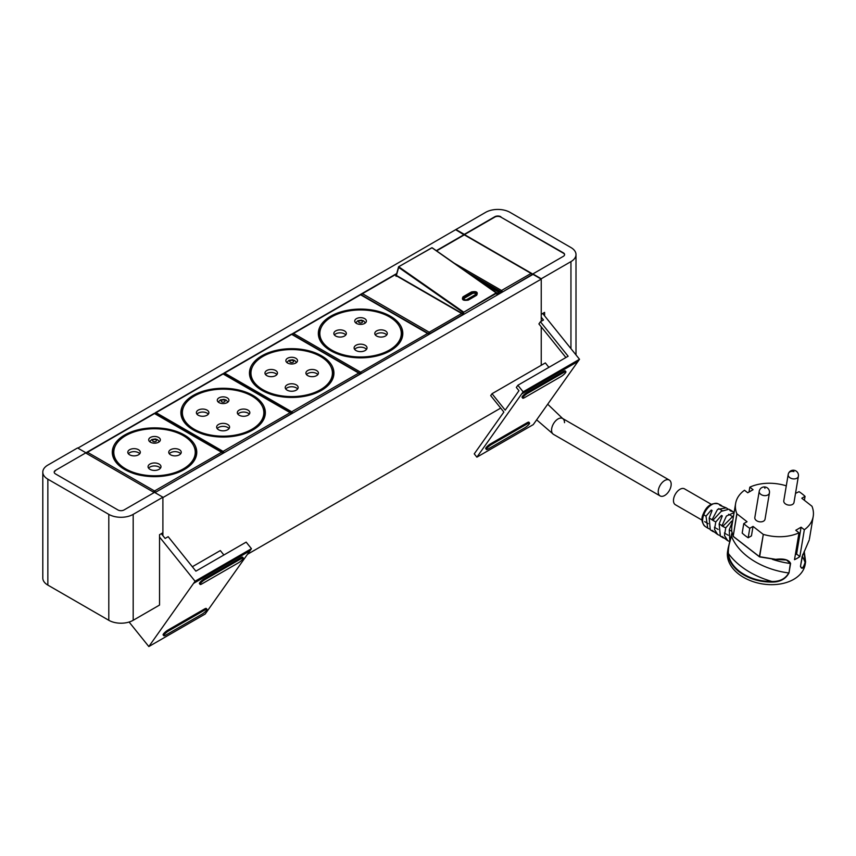 <?xml version="1.0" encoding="UTF-8"?>
<svg xmlns="http://www.w3.org/2000/svg" width="856" height="856" viewBox="0 0 856 856"><rect width="100%" height="100%" fill="white"/><g stroke="black" fill="none" stroke-linecap="round" stroke-linejoin="round"><path stroke-width="1.28" d="M500.696 408.098L247.47 554.303M154.968 492.639L533.01 274.369L541.238 279.12L541.238 321.289M541.238 326.842L541.238 365.298M541.238 279.12L162.897 497.561L162.897 535.663M564.586 254.756A4.312 2.493 0 0 0 563.334 253.173L500.867 217.103L563.334 252.82A4.312 2.493 0 0 1 564.596 254.585A4.312 2.493 0 0 1 563.334 256.34L532.86 273.931L541.238 278.778L570.952 261.615A17.238 9.951 0 0 0 576.002 254.585A17.238 9.951 0 0 0 570.952 247.544L510.005 212.352A17.238 9.951 0 0 0 485.63 212.352L77.864 448.127M455.916 229.857L463.92 234.737M396.36 273.749L394.52 274.808M361.756 293.715L360.162 294.635M292.859 333.498L291.703 334.172M223.705 373.419L223.127 373.762M155.129 413.02L154.54 413.362M86.542 452.61L85.942 452.963M129.106 622.034L148.826 646.558L193.542 583.396L249.92 550.857L251.45 548.685L195.072 581.235L193.542 583.407M195.072 581.235L159.537 537.044M148.826 646.558L205.205 614.009L249.899 550.868M251.45 548.685L246.164 542.126L195.885 571.155L168.172 536.68L165.122 538.435L161.292 533.673M192.333 566.736L220.334 550.568L223.876 554.988M541.238 317.223L543.474 320.005L540.425 321.76L568.138 356.235L517.859 385.264L523.134 391.834L579.512 359.285L542.693 313.478M579.512 359.285L533.267 424.608L476.888 457.158L521.604 393.995L577.982 361.446M476.888 457.158L474.245 453.873L503.863 412.046L490.681 395.6L492.018 393.717L545.347 362.923L548.889 367.342M523.134 391.834L521.604 394.006M492.018 393.717L505.2 410.152L518.961 390.711L516.329 387.436L517.859 385.264M565.902 357.519L538.905 323.932L540.425 321.76M488.23 448.94L524.675 427.893A4.312 0.899 141.3 0 0 529.254 423.977A4.312 0.899 141.3 0 0 529.564 423.035A4.312 0.899 141.3 0 0 527.735 423.57L491.28 444.617A4.312 0.899 141.3 0 0 486.711 448.533A4.312 0.899 141.3 0 0 486.39 449.475A4.312 0.899 141.3 0 0 488.23 448.94M529.564 423.035L528.901 422.211A4.312 0.899 141.3 0 0 527.071 422.746L490.627 443.793A4.312 0.899 141.3 0 0 486.048 447.709A4.312 0.899 141.3 0 0 485.737 448.651L486.39 449.475M524.557 397.623L561.001 376.576A4.312 0.899 141.3 0 0 565.581 372.66A4.312 0.899 141.3 0 0 565.891 371.729A4.312 0.899 141.3 0 0 564.061 372.264L527.606 393.3A4.312 0.899 141.3 0 0 523.037 397.227A4.312 0.899 141.3 0 0 522.716 398.158A4.312 0.899 141.3 0 0 524.557 397.623M565.891 371.729L565.238 370.905A4.312 0.899 141.3 0 0 563.398 371.44L526.954 392.476A4.312 0.899 141.3 0 0 522.374 396.403A4.312 0.899 141.3 0 0 522.064 397.334L522.716 398.158M163.785 635.73A4.312 0.899 -38.7 0 0 165.615 635.195L202.059 614.148A4.312 0.899 -38.7 0 0 206.638 610.232A4.312 0.899 -38.7 0 0 206.959 609.29L206.296 608.477A4.312 0.899 -38.7 0 0 204.466 609.012L168.011 630.048A4.312 0.899 -38.7 0 0 163.442 633.975A4.312 0.899 -38.7 0 0 163.121 634.906L163.785 635.73A4.312 0.899 -38.7 0 1 164.095 634.788A4.312 0.899 -38.7 0 1 168.675 630.872L168.011 630.048M204.466 609.012L205.119 609.825L168.675 630.872M205.119 609.825A4.312 0.899 -38.7 0 1 206.959 609.29M200.111 584.413A4.312 0.899 -38.7 0 0 201.941 583.878L238.396 562.841A4.312 0.899 -38.7 0 0 242.965 558.915A4.312 0.899 -38.7 0 0 243.286 557.984L242.623 557.16A4.312 0.899 -38.7 0 0 240.793 557.695L204.349 578.742A4.312 0.899 -38.7 0 0 199.769 582.658A4.312 0.899 -38.7 0 0 199.448 583.589L200.111 584.413A4.312 0.899 -38.7 0 1 200.422 583.482A4.312 0.899 -38.7 0 1 205.001 579.555L204.349 578.742M240.793 557.695L241.446 558.519L205.001 579.555M241.446 558.519A4.312 0.899 -38.7 0 1 243.286 557.984M455.916 229.504L464.294 234.351L494.768 216.75A4.312 2.493 0 0 1 500.867 216.75M532.036 273.813L532.86 273.931M541.238 278.778L541.238 314.312L544.598 312.376L544.598 315.843M55.469 470.383L85.942 452.781L55.469 470.383A4.312 2.493 0 0 0 54.206 472.138A4.312 2.493 0 0 0 55.469 473.903L117.946 509.962A4.312 2.493 0 0 0 124.034 509.962L154.508 492.371L162.897 497.208L162.897 532.753L159.537 534.69L159.537 605.064L133.183 620.29A17.238 9.951 0 0 1 108.798 620.29L47.85 585.097A17.238 9.951 0 0 1 42.8 578.057L42.8 472.138A17.238 9.951 0 0 0 47.85 479.178L47.85 585.097M42.8 472.138A17.238 9.951 0 0 1 47.85 465.097L77.564 447.945L85.942 452.781M162.897 497.208L133.183 514.37A17.238 9.951 0 0 1 108.798 514.37L47.85 479.178M500.867 217.103A4.312 2.493 0 0 0 494.768 217.103L494.768 216.75M464.348 234.672L494.768 217.103M85.942 453.134L154.208 492.553M55.469 470.736A4.312 2.493 0 0 0 54.217 472.319M702.091 520.159L675.363 504.719A9.159 5.286 -60 0 1 673.469 500.535A9.159 5.286 -60 0 1 677.46 491.312A9.159 5.286 -60 0 1 684.522 488.862L711.25 504.291M671.179 484.261A9.159 5.286 -60 0 1 667.177 493.473A9.159 5.286 -60 0 1 660.126 495.924A9.159 5.286 -60 0 1 658.221 491.729A9.159 5.286 -60 0 1 662.223 482.517A9.159 5.286 -60 0 1 669.285 480.066A9.159 5.286 -60 0 1 671.179 484.261M660.126 495.924L553.457 434.345A9.159 5.286 -60 0 1 551.564 430.151A9.159 5.286 -60 0 1 555.565 420.938A9.159 5.286 -60 0 1 562.617 418.488A9.159 5.286 120 0 0 555.565 420.938A9.159 5.286 120 0 0 551.564 430.151A9.159 5.286 120 0 0 553.457 434.345L536.648 419.836M564.511 422.671A9.159 5.286 120 0 0 562.617 418.488L547.701 404.203M729.815 541.73L729.248 529.864L732.49 521.593L731.655 521.101L725.76 527.831L722.732 526.44M729.654 541.538L727.793 540.714L724.454 535.503L725.76 527.831M734.095 512.616L726.412 516.061L721.908 525.937M723.791 538.071L720.378 536.209L719.147 523.958L722.282 515.922L721.447 515.451L715.787 521.967L714.482 529.393L717.66 534.519L719.479 535.364M715.787 521.967L712.834 520.362M727.814 508.924L726.252 507.875L717.553 509.395L712.021 519.86M712.032 519.742L709.185 518.051L710.287 529.8L712.802 531.426L712.139 530.303M709.185 518.051L712.074 510.508L711.24 510.058L706.007 516.147L707.709 528.109L709.442 528.965M713.69 531.779L712.802 531.426M717.649 534.519L712.834 530.87M722.796 537.696L722.025 536.38M727.793 540.714L722.732 536.947M712.074 510.508L711.24 510.058M712.909 520.266L721.223 511.353L728.884 509.234L731.548 510.636L729.933 510.561L730.789 511.021L734.191 512.048M722.282 515.922L721.447 515.451M722.935 526.183L733.592 515.654M732.49 521.593L731.655 521.101M729.933 510.561L730.789 511.021M732.404 511.342L731.548 510.636M726.252 507.875L720.57 505.607M721.854 505.864L719.725 505.168M739.295 571.22C732.757 565.966 729.109 560.038 728.349 553.436C728.167 548.45 729.194 542.672 731.441 536.102A63.569 42.522 -170.5 0 0 788.74 572.964C785.391 578.817 779.795 581.652 771.93 581.47A71.594 47.883 -170.5 0 1 728.349 553.436L727.9 553.736C728.659 560.402 732.351 566.383 738.963 571.69C748.208 578.645 759.208 582.101 771.941 582.059L771.93 581.47C759.326 581.513 748.454 578.089 739.295 571.22M795.524 493.356L799.055 491.686A39.323 26.301 -170.5 0 1 805.057 496.373L801.794 498.256L811.991 506.271A39.323 26.301 -170.5 0 1 813.2 516.489A39.323 26.301 -170.5 0 1 804.34 529.736L801.088 527.2L795.759 530.281L799.001 532.817A39.323 26.301 -170.5 0 1 763.317 534.379L759.379 556.657L775.75 559.343C783.903 558.347 788.847 559.717 790.58 563.462L786.429 559.995L775.739 559.385M759.572 556.742L775.632 559.385M802.853 554.281L800.467 566.308C801.815 569.754 803.474 568.555 805.432 562.724L805.089 562.328A71.594 47.883 9.5 0 0 802.211 556.25M800.52 566.233L802.115 556.71L809.23 540.018L802.051 556.839M802.104 556.753L800.531 566.148C801.805 569.347 803.324 568.074 805.089 562.328L804.094 551.724M804.212 551.489L805.432 562.724M813.2 516.489L809.423 539.034M771.941 582.059C779.923 582.155 785.605 579.116 788.986 572.942L790.323 563.483A63.569 42.522 -170.5 0 1 772.315 559.31M804.233 551.446L805.603 561.846L805.175 564.425A39.323 26.301 -170.5 0 1 779.142 584.145A39.323 26.301 -170.5 0 1 738.578 573.991A39.323 26.301 -170.5 0 1 727.6 551.435L728.135 548.225L727.9 553.736M804.34 529.736L799.846 556.593A39.323 26.301 -170.5 0 1 794.507 559.674L799.001 532.817M799.846 556.593L796.594 554.057L795.331 554.784M763.124 534.294L753.034 526.408L749.77 528.291A39.323 26.301 -170.5 0 1 743.768 523.605L747.031 521.721L736.941 513.835L733.175 536.305L759.625 556.807L763.317 534.379M749.77 528.291L748.187 537.771L751.45 535.888L753.034 526.408M748.187 537.771A39.323 26.301 -170.5 0 1 742.184 533.085L743.768 523.605M731.431 536.07L728.135 548.225L731.976 532.742M731.709 531.009L731.741 526.707L731.698 531.084L733.078 536.295L731.709 531.009M749 492.05L749.824 487.16A39.323 26.301 -170.5 0 1 785.519 485.598L786.247 486.112M805.057 496.373L804.394 500.289M801.088 527.2L796.594 554.057M736.941 513.835L736.834 513.696A39.323 26.301 -170.5 0 1 735.625 503.489A39.323 26.301 -170.5 0 1 744.485 490.242L747.737 492.778L753.066 489.696L749.824 487.16M769.426 492.97L765.039 519.196A5.168 3.456 -170.5 0 1 764.847 519.806A5.168 3.456 -170.5 0 1 761.348 521.828A5.168 3.456 -170.5 0 1 754.832 517.495L759.229 491.258A5.168 3.456 -170.5 0 0 765.735 495.603A5.168 3.456 -170.5 0 0 769.426 492.97A5.168 5.168 0 0 0 763.809 486.968A5.168 5.168 0 0 0 759.229 491.258M798.38 476.257L793.994 502.483A5.168 3.456 -170.5 0 1 793.801 503.082A5.168 3.456 -170.5 0 1 787.862 504.954A5.168 3.456 -170.5 0 1 783.786 500.781L788.183 474.545A5.168 3.456 9.5 0 0 792.249 478.718A5.168 3.456 9.5 0 0 798.199 476.856A5.168 3.456 9.5 0 0 798.38 476.257A5.168 5.168 0 0 0 788.59 473.229A5.168 3.777 24.9 0 1 793.919 471.613M356.449 323.397A5.821 3.36 0 0 0 362.794 324.135A5.821 3.36 0 0 0 366.389 321.021A5.821 3.36 0 0 0 364.677 318.646A5.821 3.36 0 0 0 358.343 317.918A5.821 3.36 0 0 0 354.748 321.021A5.821 3.36 0 0 0 356.449 323.397M345.781 334.964A6.249 3.606 0 0 0 344.519 333.904A6.249 3.606 0 0 0 334.407 334.964M335.68 336.023A6.249 3.606 0 0 0 342.486 336.804A6.249 3.606 0 0 0 346.348 333.466A6.249 3.606 0 0 0 344.519 330.919A6.249 3.606 0 0 0 337.703 330.138A6.249 3.606 0 0 0 333.851 333.466A6.249 3.606 0 0 0 335.68 336.023M386.73 334.964A6.249 3.606 0 0 0 385.457 333.904A6.249 3.606 0 0 0 375.356 334.964M376.629 336.023A6.249 3.606 0 0 0 383.435 336.804A6.249 3.606 0 0 0 387.286 333.466A6.249 3.606 0 0 0 385.457 330.919A6.249 3.606 0 0 0 378.641 330.138A6.249 3.606 0 0 0 374.789 333.466A6.249 3.606 0 0 0 376.629 336.023M331.764 350.093A40.724 23.519 0 0 0 376.159 355.187A40.724 23.519 0 0 0 401.293 333.466A40.724 23.519 0 0 0 389.362 316.838A40.724 23.519 0 0 0 344.979 311.745A40.724 23.519 0 0 0 319.844 333.466A40.724 23.519 0 0 0 331.764 350.093M365.138 345.257A6.463 3.734 0 0 0 358.097 344.454A6.463 3.734 0 0 0 354.106 347.9A6.463 3.734 0 0 0 356 350.543A6.463 3.734 0 0 0 363.04 351.345A6.463 3.734 0 0 0 367.031 347.9A6.463 3.734 0 0 0 365.138 345.257M366.496 349.398A6.463 3.734 0 0 0 365.138 348.253A6.463 3.734 0 0 0 354.641 349.398M287.573 363.008A5.821 3.36 0 0 0 293.918 363.736A5.821 3.36 0 0 0 297.503 360.633A5.821 3.36 0 0 0 295.802 358.257A5.821 3.36 0 0 0 289.467 357.53A5.821 3.36 0 0 0 285.872 360.633A5.821 3.36 0 0 0 287.573 363.008M276.905 374.564A6.249 3.606 0 0 0 275.632 373.516A6.249 3.606 0 0 0 265.531 374.564M266.794 375.624A6.249 3.606 0 0 0 273.61 376.405A6.249 3.606 0 0 0 277.462 373.077A6.249 3.606 0 0 0 275.632 370.52A6.249 3.606 0 0 0 268.827 369.739A6.249 3.606 0 0 0 264.964 373.077A6.249 3.606 0 0 0 266.794 375.624M317.844 374.575A6.249 3.606 0 0 0 316.57 373.516A6.249 3.606 0 0 0 306.469 374.575M307.743 375.624A6.249 3.606 0 0 0 314.559 376.405A6.249 3.606 0 0 0 318.411 373.077A6.249 3.606 0 0 0 316.57 370.52A6.249 3.606 0 0 0 309.765 369.739A6.249 3.606 0 0 0 305.913 373.077A6.249 3.606 0 0 0 307.743 375.624M262.888 389.705A40.724 23.519 0 0 0 307.272 394.798A40.724 23.519 0 0 0 332.417 373.077A40.724 23.519 0 0 0 320.486 356.449A40.724 23.519 0 0 0 276.103 351.345A40.724 23.519 0 0 0 250.958 373.077A40.724 23.519 0 0 0 262.888 389.705M296.262 384.868A6.463 3.734 0 0 0 289.21 384.055A6.463 3.734 0 0 0 285.23 387.5A6.463 3.734 0 0 0 287.113 390.143A6.463 3.734 0 0 0 294.164 390.957A6.463 3.734 0 0 0 298.156 387.5A6.463 3.734 0 0 0 296.262 384.868M297.61 388.999A6.463 3.734 0 0 0 296.262 387.854A6.463 3.734 0 0 0 285.765 388.999M218.997 402.598A5.821 3.36 0 0 0 225.342 403.326A5.821 3.36 0 0 0 228.927 400.223A5.821 3.36 0 0 0 227.225 397.847A5.821 3.36 0 0 0 220.88 397.12A5.821 3.36 0 0 0 217.296 400.223A5.821 3.36 0 0 0 218.997 402.598M208.329 414.165A6.249 3.606 0 0 0 207.056 413.106A6.249 3.606 0 0 0 196.955 414.165M198.218 415.214A6.249 3.606 0 0 0 205.033 415.995A6.249 3.606 0 0 0 208.885 412.667A6.249 3.606 0 0 0 207.056 410.12A6.249 3.606 0 0 0 200.251 409.329A6.249 3.606 0 0 0 196.388 412.667A6.249 3.606 0 0 0 198.218 415.214M249.267 414.165A6.249 3.606 0 0 0 247.994 413.106A6.249 3.606 0 0 0 237.893 414.165M239.166 415.224A6.249 3.606 0 0 0 245.982 416.005A6.249 3.606 0 0 0 249.834 412.667A6.249 3.606 0 0 0 247.994 410.11A6.249 3.606 0 0 0 241.189 409.339A6.249 3.606 0 0 0 237.337 412.667A6.249 3.606 0 0 0 239.166 415.224M194.312 429.295A40.724 23.519 0 0 0 238.696 434.388A40.724 23.519 0 0 0 263.841 412.667A40.724 23.519 0 0 0 251.91 396.039A40.724 23.519 0 0 0 207.526 390.946A40.724 23.519 0 0 0 182.381 412.667A40.724 23.519 0 0 0 194.312 429.295M227.685 424.458A6.463 3.734 0 0 0 220.634 423.645A6.463 3.734 0 0 0 216.643 427.101A6.463 3.734 0 0 0 218.537 429.733A6.463 3.734 0 0 0 225.588 430.547A6.463 3.734 0 0 0 229.579 427.101A6.463 3.734 0 0 0 227.685 424.458M229.034 428.599A6.463 3.734 0 0 0 227.685 427.454A6.463 3.734 0 0 0 217.189 428.599M428.46 333.68L429.22 332.224L461.673 313.489A1.081 0.621 60 0 1 462.433 314.794L462.443 315.115M461.673 313.489L462.433 313.906A1.081 0.621 178.3 0 1 462.433 314.794L429.98 333.53A1.081 0.621 60 0 0 429.22 332.224L362.452 293.672A1.081 0.621 -120 0 0 361.906 293.619A1.081 1.081 0 0 0 361.371 294.518A1.081 0.621 1.7 0 0 361.681 294.978A1.081 0.621 -60 0 1 362.452 293.672L394.894 274.937A1.081 0.621 -60 0 1 395.44 274.883A1.081 1.081 0 0 0 394.359 274.883A1.081 0.621 60 0 1 394.894 274.937L461.673 313.489M361.681 294.09A1.081 0.621 1.7 0 0 361.371 294.518L361.36 294.849M499.39 293.79L499.39 293.458A1.081 0.621 -120 0 0 498.62 292.153A1.081 0.621 120 0 0 497.86 293.458L497.86 294.667M465.065 235.293L464.305 234.865L436.581 250.872M502.29 292.11L531.844 274.723A1.081 0.621 178.3 0 0 531.844 273.845A1.081 0.621 120 0 0 531.073 273.417A1.081 0.621 60 0 1 531.844 274.723L531.854 275.044M150.41 442.199A5.821 3.36 0 0 0 156.755 442.927A5.821 3.36 0 0 0 160.35 439.824A5.821 3.36 0 0 0 158.638 437.448A5.821 3.36 0 0 0 152.304 436.721A5.821 3.36 0 0 0 148.709 439.824A5.821 3.36 0 0 0 150.41 442.199M139.742 453.755A6.249 3.606 0 0 0 138.479 452.706A6.249 3.606 0 0 0 128.368 453.755M129.641 454.814A6.249 3.606 0 0 0 136.446 455.595A6.249 3.606 0 0 0 140.309 452.268A6.249 3.606 0 0 0 138.479 449.71A6.249 3.606 0 0 0 131.663 448.929A6.249 3.606 0 0 0 127.801 452.268A6.249 3.606 0 0 0 129.641 454.814M180.691 453.755A6.249 3.606 0 0 0 179.418 452.706A6.249 3.606 0 0 0 169.317 453.755M170.579 454.814A6.249 3.606 0 0 0 177.395 455.595A6.249 3.606 0 0 0 181.247 452.268A6.249 3.606 0 0 0 179.418 449.71A6.249 3.606 0 0 0 172.602 448.929A6.249 3.606 0 0 0 168.75 452.268A6.249 3.606 0 0 0 170.579 454.814M125.725 468.895A40.724 23.519 0 0 0 170.109 473.989A40.724 23.519 0 0 0 195.254 452.268A40.724 23.519 0 0 0 183.323 435.64A40.724 23.519 0 0 0 138.94 430.536A40.724 23.519 0 0 0 113.794 452.268A40.724 23.519 0 0 0 125.725 468.895M159.098 464.059A6.463 3.734 0 0 0 152.058 463.246A6.463 3.734 0 0 0 148.067 466.691A6.463 3.734 0 0 0 149.961 469.334A6.463 3.734 0 0 0 157.001 470.147A6.463 3.734 0 0 0 160.992 466.691A6.463 3.734 0 0 0 159.098 464.059M160.446 468.189A6.463 3.734 0 0 0 159.098 467.044A6.463 3.734 0 0 0 148.602 468.189M396.135 275.964L398.821 266.837L463.321 311.884L463.813 314.334M432.152 247.887L496.362 292.784L463.578 312.301L496.619 293.223L432.152 247.887M468.275 300.103L466.798 299.835L475.422 294.817C476.375 293.073 475.39 292.41 472.469 292.816L464.08 297.653C463.214 299.429 464.198 300.092 467.034 299.664L467.847 299.921C463.481 300.606 461.973 299.632 463.31 296.989L471.688 292.153C476.182 291.425 477.702 292.399 476.225 295.074L468.264 300.114C463.128 300.863 461.384 299.76 463.043 296.797L471.421 291.96C476.535 291.019 478.279 292.121 476.642 295.277L468.264 300.114M396.135 276.349L398.821 266.837M475.529 294.207A1.584 1.006 5.5 0 1 475.059 294.839L466.68 299.675A1.584 1.006 5.5 0 1 464.915 299.771A1.584 1.006 5.5 0 1 463.995 298.744A1.584 1.006 5.5 0 1 464.455 298.123L472.844 293.287A1.584 1.006 5.5 0 1 474.599 293.18A1.584 1.006 5.5 0 1 475.529 294.207L475.487 294.678M527.071 422.746L527.735 423.57M490.627 443.793L491.28 444.617M563.398 371.44L564.061 372.264M526.954 392.476L527.606 393.3M570.952 348.638L570.952 261.615M108.798 514.37L108.798 620.29M133.183 514.37L133.183 620.29M707.709 528.109L705.087 526.365A13.043 7.533 -60 0 1 703.76 514.788A13.043 7.533 -60 0 1 718.12 503.788L721.084 505.254M731.73 531.298L729.248 529.864M721.929 525.595L719.147 523.958M706.007 516.147L703.76 514.788M790.58 563.462L788.986 572.942M733.175 536.305L736.834 513.696M733.175 536.402L759.561 556.892L775.686 559.482L786.429 559.995M764.964 488.327A5.168 1.455 -95.8 0 0 763.809 486.968M788.365 473.946A5.168 3.777 24.9 0 1 788.59 473.229A5.168 5.168 0 0 0 788.183 474.545A5.168 3.456 9.5 0 1 788.365 473.946M361.938 321.021A1.937 1.124 0 0 0 359.199 321.021A1.937 1.124 0 0 0 359.199 322.605A1.937 1.124 0 0 0 361.938 322.605A1.937 1.124 0 0 0 361.938 321.021M292.442 334.343A1.081 1.081 0 0 1 292.987 333.412A1.081 0.621 -120 0 1 293.522 333.466A1.081 0.621 120 0 0 292.773 334.632M361.328 373.494A1.081 0.621 180 0 1 359.809 373.494A1.081 0.621 120 0 1 360.569 372.178A1.081 0.621 -120 0 1 361.328 373.494M428.375 333.904A1.081 0.621 180 0 1 428.375 334.782A1.081 0.621 60 0 0 427.615 333.466L360.569 294.764L293.522 333.466L360.569 372.178L427.615 333.466A1.081 0.621 -60 0 1 428.15 333.412L361.104 294.71A1.081 1.081 0 0 0 360.034 294.71A1.081 0.621 60 0 1 360.569 294.764A1.081 0.621 -60 0 1 361.104 294.71M390.432 316.228A42.233 24.385 0 0 0 330.705 316.228A42.233 24.385 0 0 0 330.705 350.714A42.233 24.385 0 0 0 390.432 350.714A42.233 24.385 0 0 0 390.432 316.228M321.3 327.217A41.163 23.765 0 0 0 319.406 334.343C319.502 340.528 323.45 345.963 331.24 350.66C354.876 366.026 404.021 353.849 401.732 334.343A41.163 23.765 0 0 0 399.838 327.217M293.062 360.633A1.937 1.124 0 0 0 290.323 360.633A1.937 1.124 0 0 0 290.323 362.216A1.937 1.124 0 0 0 293.062 362.216A1.937 1.124 0 0 0 293.062 360.633M223.566 373.869A1.081 1.081 0 0 1 224.101 373.023A1.081 0.621 -120 0 1 224.647 373.077A1.081 0.621 120 0 0 223.93 374.061M359.499 373.516A1.081 0.621 180 0 1 359.499 374.393L292.452 413.266M359.809 374.372L359.809 373.954A1.081 1.081 0 0 0 359.274 373.023A1.081 0.621 -60 0 0 358.739 373.077L291.693 334.364A1.081 0.621 -60 0 1 292.228 334.311A1.081 1.081 0 0 0 291.147 334.311A1.081 0.621 60 0 1 291.693 334.364L224.647 373.077L291.693 411.779A1.081 0.621 -120 0 1 292.452 413.106A1.081 0.621 180 0 1 291.179 413.213M359.499 374.554L359.499 374.393A1.081 0.621 60 0 0 358.739 373.077L291.693 411.779A1.081 0.621 120 0 0 290.965 412.827M321.556 355.829A42.233 24.385 0 0 0 261.829 355.829A42.233 24.385 0 0 0 261.829 390.315A42.233 24.385 0 0 0 321.556 390.315A42.233 24.385 0 0 0 321.556 355.829M252.424 366.828A41.163 23.765 0 0 0 250.53 373.954C250.626 380.139 254.564 385.575 262.364 390.261C286 405.637 335.145 393.46 332.845 373.954A41.163 23.765 0 0 0 330.951 366.828M224.486 400.223A1.937 1.124 0 0 0 221.736 400.223A1.937 1.124 0 0 0 221.736 401.806A1.937 1.124 0 0 0 224.486 401.806A1.937 1.124 0 0 0 224.486 400.223M154.989 413.459A1.081 1.081 0 0 1 155.524 412.613A1.081 0.621 -120 0 1 156.07 412.667A1.081 0.621 120 0 0 155.353 413.662M290.922 413.106A1.081 0.621 180 0 1 290.922 413.983L223.876 452.856M291.233 413.962L291.233 413.544A1.081 1.081 0 0 0 290.698 412.613A1.081 0.621 -60 0 0 290.152 412.667L223.106 373.954A1.081 0.621 -60 0 1 223.651 373.901A1.081 1.081 0 0 0 222.571 373.901A1.081 0.621 60 0 1 223.106 373.954L156.07 412.667L223.106 451.38A1.081 0.621 -120 0 1 223.876 452.696A1.081 0.621 180 0 1 222.592 452.803M290.922 414.144L290.922 413.983A1.081 0.621 60 0 0 290.152 412.667L223.106 451.38A1.081 0.621 120 0 0 222.378 452.428M252.98 395.429A42.233 24.385 0 0 0 193.242 395.429A42.233 24.385 0 0 0 193.242 429.905A42.233 24.385 0 0 0 252.98 429.905A42.233 24.385 0 0 0 252.98 395.429M183.847 406.418A41.163 23.765 0 0 0 181.954 413.544C182.05 419.729 185.987 425.165 193.788 429.862C217.424 445.227 266.569 433.05 264.269 413.544A41.163 23.765 0 0 0 262.375 406.418M361.681 295.042L428.46 333.53A1.081 0.599 0 0 0 429.98 333.53L429.98 333.861M469.559 273.963L499.84 291.447A1.081 0.621 60 0 1 500.61 292.752A1.081 0.61 -0.9 0 0 500.921 292.313A1.081 1.081 0 0 0 500.385 291.393A1.081 0.621 120 0 0 499.84 291.447L498.62 292.153L481.34 282.17M500.61 291.885A1.081 0.621 120 0 0 500.385 291.393L466.541 271.855M496.073 292.42L497.86 293.458A1.081 0.599 180 0 0 499.39 293.458L500.61 293.084M500.76 291.757A1.081 0.621 -60 0 1 501.52 290.484A1.081 0.621 -120 0 1 502.279 291.789A1.081 0.61 179.1 0 1 500.792 291.821M532.175 274.862L532.154 274.262A1.081 1.081 0 0 0 531.608 273.364L464.84 234.811A1.081 1.081 0 0 0 463.759 234.811A1.081 0.621 -120 0 1 464.305 234.865L531.073 273.417L501.52 290.484L453.669 262.856M155.899 439.824A1.937 1.124 0 0 0 153.16 439.824A1.937 1.124 0 0 0 153.16 441.407A1.937 1.124 0 0 0 155.899 441.407A1.937 1.124 0 0 0 155.899 439.824M154.347 492.468A1.081 0.621 180 0 1 153.77 492.296L86.724 453.584A1.081 0.621 180 0 1 86.403 453.145L86.403 453.402M86.403 453.145A1.081 1.081 0 0 1 86.948 452.214A1.081 0.621 -120 0 1 87.483 452.268A1.081 0.621 120 0 0 86.724 453.584M222.335 452.706A1.081 0.621 180 0 1 222.335 453.584L155.289 492.457M222.646 453.562L222.646 453.145A1.081 1.081 0 0 0 222.111 452.214A1.081 0.621 -60 0 0 221.576 452.268L154.529 413.555A1.081 0.621 -60 0 1 155.064 413.502A1.081 1.081 0 0 0 153.984 413.502A1.081 0.621 60 0 1 154.529 413.555L87.483 452.268L154.529 490.97A1.081 0.621 -120 0 1 155.289 492.296A1.081 0.621 180 0 1 154.679 492.468M222.335 453.744L222.335 453.584A1.081 0.621 60 0 0 221.576 452.268L154.529 490.97A1.081 0.621 120 0 0 153.77 492.296M184.393 435.019A42.233 24.385 0 0 0 124.666 435.019A42.233 24.385 0 0 0 124.666 469.505A42.233 24.385 0 0 0 184.393 469.505A42.233 24.385 0 0 0 184.393 435.019M115.26 446.019A41.163 23.765 0 0 0 113.367 453.145C113.463 459.33 117.411 464.765 125.201 469.452C148.837 484.828 197.982 472.651 195.682 453.145A41.163 23.765 0 0 0 193.788 446.019M398.5 267.318L462.968 312.365L463.235 314.666M398.522 266.847L431.863 247.737L398.522 266.847M463.31 296.989L464.316 298.166L463.31 296.989M475.187 294.988L475.176 294.988C475.968 293.501 475.144 292.945 472.705 293.319L471.41 291.96M464.016 299.44L464.316 298.166L472.705 293.33L471.421 291.96M476.225 295.074L475.412 294.828L476.225 295.074M475.412 294.817L466.884 299.675C464.787 300.103 463.759 299.835 463.813 298.851M576.002 354.919L576.002 254.585M728.231 535.246L726.947 534.508M726.059 533.994L724.369 533.02M718.141 529.425L716.74 528.612M715.851 528.099L714.407 527.264M708.222 523.69L704.659 521.636M732.265 516.425L730.789 515.569M729.879 515.055L728.552 514.285M722.261 510.647L720.57 509.673M719.671 509.16L718.687 508.592M669.285 480.066L562.617 418.488M705.087 526.365C701.674 522.738 701.032 518.672 703.161 514.156C706.403 506.067 711.39 502.611 718.12 503.788M735.625 503.489L731.741 526.697M365.416 322.894L363.554 320.861L361.403 320.155L357.84 320.733L355.721 322.894M292.987 333.412L360.034 294.71M428.15 333.412A1.081 1.081 0 0 1 428.695 334.343L428.695 334.6M401.293 337.692L401.293 333.466M319.844 337.692L319.844 333.466M296.529 362.495L294.678 360.472L292.527 359.766L288.954 360.333L286.846 362.495M224.101 373.023L291.147 334.311M359.274 373.023L292.228 334.311M332.417 377.293L332.417 373.077M250.958 377.293L250.958 373.077M227.953 402.085L226.102 400.062L223.94 399.356L220.377 399.923L218.269 402.085M155.524 412.613L222.571 373.901M290.698 412.613L223.651 373.901M263.841 416.883L263.841 412.667M182.381 416.883L182.381 412.667M462.775 314.933L462.754 314.334A1.081 1.081 0 0 0 462.208 313.435M462.219 313.435L395.44 274.883M394.359 274.883L361.906 293.619M500.921 292.313L500.931 292.902M463.759 234.811L436.293 250.669M159.366 441.685L157.515 439.663L155.364 438.957L151.79 439.524L149.682 441.685M86.948 452.214L153.984 413.502M222.111 452.214L155.064 413.502M195.254 456.483L195.254 452.268M113.794 456.483L113.794 452.268M497.015 295.16L496.566 292.763L432.098 247.726L398.586 266.772L396.007 276.124"/></g></svg>
